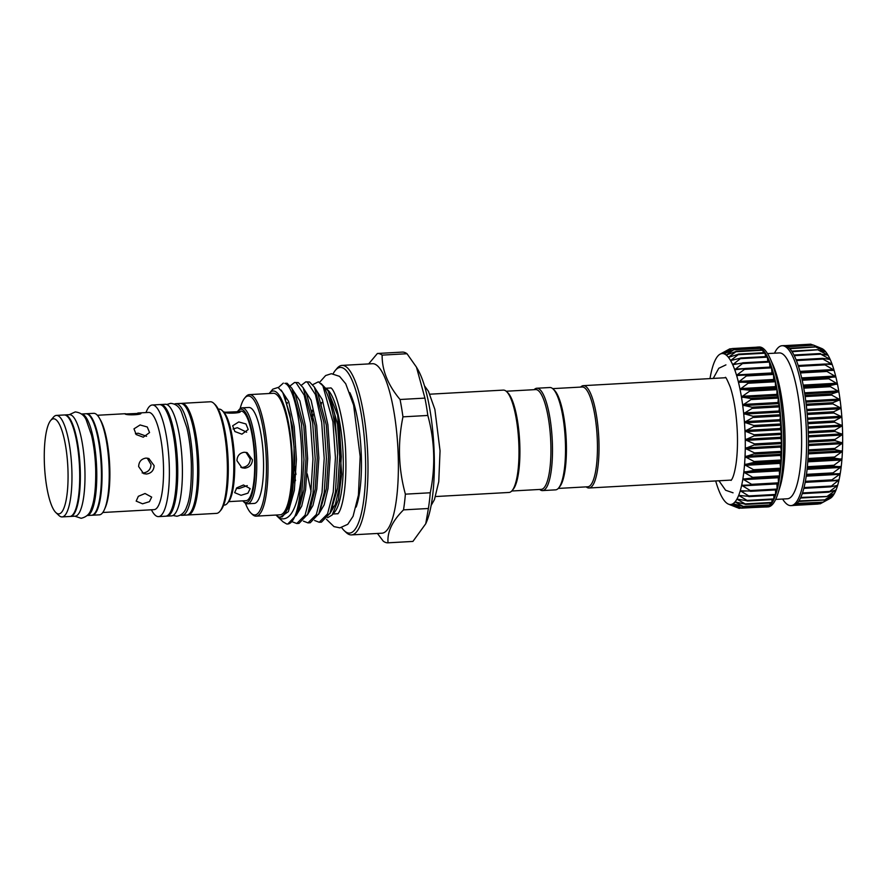 <?xml version="1.0" encoding="UTF-8"?>
<svg xmlns="http://www.w3.org/2000/svg" width="887" height="887" viewBox="0 0 887 887"><rect width="100%" height="100%" fill="white"/><g stroke="black" fill="none" stroke-linecap="round" stroke-linejoin="round"><path stroke-width="1.33" d="M586.207 486.874A51.246 12.507 -93.2 0 0 587.804 487.817A51.246 12.507 -93.2 0 0 589.046 487.994A51.246 12.507 -93.2 0 0 598.825 438.655A51.246 12.507 -93.2 0 0 584.6 385.834A51.246 12.507 -93.2 0 0 583.358 385.657A51.246 12.507 -93.2 0 0 580.652 387.087M140.556 413.109C143.616 414.672 127.151 415.593 125.045 413.974L140.8 413.331M146.555 436.282L138.139 433.211L135.423 433.721M140.102 424.962L147.275 426.991L149.559 432.568L143.262 437.191L136.221 434.575L133.981 428.853L140.102 424.962M154.15 465.686C153.784 470.531 151.233 473.314 146.488 474.024L143.661 473.647L138.638 466.551C138.893 461.661 141.343 458.845 145.978 458.091L148.85 458.49L154.15 465.686M142.142 472.915L143.306 472.937C148.074 472.228 150.657 469.456 151.023 464.611L147.22 458.124M145.036 493.505L151.677 497.108L149.437 501.665L142.574 503.805L136.177 501.111L138.339 496.31L145.036 493.505M239.922 411.402C242.983 413.032 226.518 413.952 224.411 412.267L240.166 411.623M246.653 432.202L237.383 427.689L233.037 429.009M238.747 421.946L245.932 423.953L248.216 429.519L241.907 434.175L234.878 431.537L232.638 425.804L238.747 421.946M252.44 459.832C252.074 464.688 249.513 467.46 244.757 468.17L241.94 467.793L236.94 460.697C237.184 455.818 239.623 452.991 244.258 452.237L247.129 452.636L252.44 459.832M240.865 467.316L242.55 467.416C247.318 466.706 249.901 463.923 250.278 459.089L246.009 452.348M236.308 488.338L239.29 488.482L247.251 485.61M243.504 484.989L250.167 488.637L247.928 493.183L241.053 495.301L234.656 492.651L236.818 487.828L243.504 484.989M331.017 387.996A62.977 15.367 -93.2 0 0 330.507 387.985L326.006 388.24M321.637 402.487A62.977 15.367 -93.2 0 0 320.906 405.836M313.155 414.218A62.977 15.367 -93.2 0 0 312.435 421.247M332.991 506.41A62.977 15.367 86.8 0 1 332.647 505.723M435.584 496.543L509.038 492.451A51.246 12.507 -93.2 0 0 512.087 490.622A51.246 12.507 -93.2 0 0 518.673 440.584A51.246 12.507 -93.2 0 0 506.577 391.577A51.246 12.507 -93.2 0 0 504.581 390.291A51.246 12.507 -93.2 0 0 503.339 390.103L429.896 394.194M506.189 391.234L535.659 389.593A49.971 12.196 86.8 0 1 536.879 389.77A49.971 12.196 86.8 0 1 550.738 441.271A49.971 12.196 86.8 0 1 541.214 489.369L511.744 491.01M377.507 353.481L402.266 352.106A94.809 23.151 86.8 0 1 402.321 352.095A94.809 23.151 86.8 0 1 404.627 352.438A94.809 23.151 86.8 0 1 407.022 353.736L382.142 355.122A94.809 23.151 -93.2 0 0 379.747 353.824A94.809 23.151 -93.2 0 0 377.441 353.481A94.809 23.151 -93.2 0 0 377.385 353.492L368.637 363.925M275.935 515.048A63.165 15.423 -93.2 0 0 276.201 515.303A63.165 15.423 -93.2 0 0 278.651 516.899A63.165 15.423 -93.2 0 0 292.344 459.422A63.165 15.423 -93.2 0 0 274.704 391.211A63.165 15.423 -93.2 0 0 269.404 393.229A63.165 15.423 -93.2 0 0 269.171 393.518M287.71 524.017L287.665 524.017A70.472 17.208 -93.2 0 1 286.656 523.962L283.008 521.8L277.365 516.422M269.404 393.229L272.808 389.171L278.063 387.453L282.742 392.497L289.938 414.318L294.074 447.092L293.652 481.486L288.674 507.408L282.388 516.799L278.862 517.099L276.201 515.303M276.766 515.835L280.359 518.507C290.382 521.201 297.311 507.952 301.159 478.758A70.472 17.208 -93.2 0 1 287.665 524.017M307.989 522.886L310.217 522.765L318.854 513.717L324.243 492.551L326.427 458.246L323.91 422.334L314.375 387.065L309.552 381.987L305.771 381.853L307.323 382.109L315.417 394.549L321.693 422.456L324.198 458.368L322.025 492.673L316.315 514.549L307.989 522.886L303.387 521.124M321.094 383.55L328.279 391.078L334.82 414.939L337.592 453.368A70.472 17.208 -93.2 0 0 322.857 385.701L332.913 421.835L335.43 457.747L333.246 492.052L327.536 513.917L319.22 522.266L314.619 520.492M301.458 385.18L305.771 381.853M296.768 523.518L298.986 523.385L307.623 514.338L313.022 493.183L315.195 458.867L312.69 422.966L303.143 387.697L298.32 382.619L294.551 382.485L296.092 382.74L304.197 395.181L310.461 423.088L312.967 459L310.794 493.305L305.084 515.17L296.768 523.518L292.167 521.744M287.366 402.532L287.211 403.496M285.758 399.161L285.88 398.551M290.226 385.801L294.551 382.485M287.765 524.017L296.402 514.959L301.791 493.804L303.964 459.499L301.458 423.587L291.923 388.318L287.089 383.239L284.871 383.361C294.828 386.022 304.452 436.282 301.159 478.758M278.341 387.586L283.319 383.106M322.857 385.701L318.389 381.809L312.767 384.659M351.485 534.905L381.887 533.209A84.886 20.723 -93.2 0 0 398.063 451.494A84.886 20.723 -93.2 0 0 374.514 364.003A84.886 20.723 -93.2 0 0 372.451 363.703L342.049 365.4A84.886 20.723 86.8 0 1 344.112 365.699A84.886 20.723 86.8 0 1 367.673 453.19A84.886 20.723 86.8 0 1 351.485 534.905A84.886 20.723 86.8 0 1 349.423 534.606A84.886 20.723 86.8 0 1 346.13 532.466L344.278 530.703A82.957 20.257 -93.2 0 0 347.504 532.799A82.957 20.257 -93.2 0 0 365.488 457.304A82.957 20.257 -93.2 0 0 342.315 367.717A82.957 20.257 -93.2 0 0 335.353 370.378A82.957 20.257 -93.2 0 0 333.135 373.737M335.353 370.378L336.993 368.415A84.886 20.723 86.8 0 1 342.049 365.4M387.985 542.822A94.809 23.151 -93.2 0 0 388.04 542.811L412.921 541.425A94.809 23.151 86.8 0 1 412.865 541.436L387.985 542.822A94.809 23.151 -93.2 0 1 385.679 542.478A94.809 23.151 -93.2 0 1 383.284 541.181L377.441 533.464M341.695 527.61A82.957 20.257 -93.2 0 0 344.278 530.703M245.377 503.217A59.584 14.547 -93.2 0 0 251.11 513.229L252.34 514.405A60.859 14.857 -93.2 0 0 256.177 516.145L280.059 514.815A60.859 14.857 -93.2 0 0 291.768 459.222A60.859 14.857 -93.2 0 0 273.296 393.285L249.413 394.615A60.859 14.857 -93.2 0 0 245.788 396.777L244.69 398.086A59.584 14.547 -93.2 0 0 240.111 408.663M256.177 516.145A60.859 14.857 -93.2 0 0 267.896 460.553A60.859 14.857 -93.2 0 0 249.413 394.615M251.11 513.229A59.584 14.547 -93.2 0 0 266.333 460.519A59.584 14.547 -93.2 0 0 244.69 398.086M247.406 503.805L254.225 503.428A48.042 11.731 -93.2 0 0 263.472 459.533A48.042 11.731 -93.2 0 0 248.881 407.477L242.062 407.854A48.042 11.731 86.8 0 1 256.653 459.921A48.042 11.731 86.8 0 1 247.406 503.805A48.042 11.731 86.8 0 1 244.368 502.43L243.138 501.255A46.767 11.42 -93.2 0 0 255.09 459.876A46.767 11.42 -93.2 0 0 238.104 410.869A46.767 11.42 -93.2 0 0 237.76 411.302M238.104 410.869L239.202 409.572A48.042 11.731 86.8 0 1 242.062 407.854M228.746 501.632L245.987 500.678A44.849 10.943 -93.2 0 0 254.613 459.71A44.849 10.943 -93.2 0 0 240.998 411.124L237.539 411.324M223.646 505.124L224.455 505.08A48.042 11.731 -93.2 0 0 227.316 503.372A48.042 11.731 -93.2 0 0 233.702 461.196A48.042 11.731 -93.2 0 0 222.149 410.515A48.042 11.731 -93.2 0 0 219.111 409.14L218.302 409.184M187.357 514.948A55.892 13.649 -93.2 0 0 187.977 514.97L216.517 513.385A55.892 13.649 -93.2 0 0 219.843 511.4A55.892 13.649 -93.2 0 0 227.272 462.327A55.892 13.649 -93.2 0 0 213.834 403.374A55.892 13.649 -93.2 0 0 210.297 401.767L181.768 403.352A55.892 13.649 -93.2 0 0 181.148 403.452M187.977 514.97A55.892 13.649 -93.2 0 0 198.743 463.912A55.892 13.649 -93.2 0 0 181.768 403.352M151.367 509.792L152.265 511.355A55.892 13.649 -93.2 0 0 158.518 516.611L165.647 516.212A55.892 13.649 -93.2 0 0 176.402 465.154A55.892 13.649 -93.2 0 0 159.438 404.594L152.298 404.993A55.892 13.649 -93.2 0 0 146.677 410.914L145.945 412.566M158.518 516.611A55.892 13.649 -93.2 0 0 169.273 465.553A55.892 13.649 -93.2 0 0 152.298 404.993M102.792 512.498L154.083 509.637A48.685 11.886 -93.2 0 0 163.452 465.165A48.685 11.886 -93.2 0 0 148.672 412.422L137.818 413.02M91.86 515.236A50.836 12.407 -93.2 0 0 92.17 515.236L99.344 514.837A50.836 12.407 -93.2 0 0 104.466 509.46L105.331 507.475A48.685 11.886 -93.2 0 0 109.8 468.159A48.685 11.886 -93.2 0 0 100.464 419.983L99.388 418.11A50.836 12.407 -93.2 0 0 93.7 413.331L86.527 413.73A50.836 12.407 -93.2 0 0 86.216 413.763M104.466 509.46A50.836 12.407 -93.2 0 0 109.134 468.403A50.836 12.407 -93.2 0 0 99.388 418.11M92.17 515.236A50.836 12.407 -93.2 0 0 101.961 468.802A50.836 12.407 -93.2 0 0 86.527 413.73M55.803 512.52L58.886 515.447A50.836 12.407 -93.2 0 0 62.09 516.91L69.84 516.478A50.836 12.407 -93.2 0 0 79.63 470.043A50.836 12.407 -93.2 0 0 64.197 414.972L56.435 415.404A50.836 12.407 -93.2 0 0 53.408 417.212L50.681 420.471A47.632 11.631 -93.2 0 0 44.35 462.282A47.632 11.631 -93.2 0 0 55.803 512.52A47.632 11.631 -93.2 0 0 67.977 470.376A47.632 11.631 -93.2 0 0 50.681 420.471M62.09 516.91A50.836 12.407 -93.2 0 0 71.869 470.476A50.836 12.407 -93.2 0 0 56.435 415.404M213.834 403.374L215.064 404.55A54.617 13.327 86.8 0 1 228.192 462.149A54.617 13.327 86.8 0 1 220.941 510.092L219.843 511.4M222.149 410.515L223.38 411.69A46.767 11.42 86.8 0 1 234.623 461.018A46.767 11.42 86.8 0 1 228.402 502.075L227.316 503.372M101.34 468.835A50.836 12.407 -93.2 0 0 85.906 413.763L81.493 414.007A50.836 12.407 -93.2 0 1 96.683 469.101A50.836 12.407 -93.2 0 1 87.159 515.502L91.549 515.269A50.836 12.407 -93.2 0 0 101.34 468.835M70.151 516.445A50.836 12.407 -93.2 0 0 70.461 516.445L75.118 516.19A50.836 12.407 -93.2 0 0 84.897 469.755A50.836 12.407 -93.2 0 0 69.463 414.672L64.818 414.939A50.836 12.407 -93.2 0 0 64.507 414.972M70.461 516.445A50.836 12.407 -93.2 0 0 80.251 470.01A50.836 12.407 -93.2 0 0 64.818 414.939M174.44 404.084A55.892 13.649 86.8 0 1 175.87 403.685L180.527 403.43A55.892 13.649 86.8 0 1 197.502 463.99A55.892 13.649 86.8 0 1 186.736 515.048L182.09 515.303A55.892 13.649 86.8 0 1 180.615 515.059M175.87 403.685A55.892 13.649 86.8 0 1 192.845 464.245A55.892 13.649 86.8 0 1 182.09 515.303M160.059 404.627A55.892 13.649 86.8 0 1 160.68 404.527L165.326 404.272A55.892 13.649 86.8 0 1 182.301 464.832A55.892 13.649 86.8 0 1 171.546 515.89L166.889 516.145A55.892 13.649 86.8 0 1 166.268 516.123M160.68 404.527A55.892 13.649 86.8 0 1 177.644 465.087A55.892 13.649 86.8 0 1 166.889 516.145M534.129 389.67A51.246 12.507 86.8 0 1 536.835 388.24L549.862 387.519A51.246 12.507 86.8 0 1 551.104 387.697A51.246 12.507 86.8 0 1 553.089 388.994L554.331 390.158A49.971 12.196 86.8 0 1 566.128 437.945A49.971 12.196 86.8 0 1 559.697 486.73L558.61 488.038A51.246 12.507 86.8 0 1 555.55 489.857L542.534 490.589A51.246 12.507 86.8 0 1 541.281 490.4A51.246 12.507 86.8 0 1 539.684 489.458M558.256 488.427L587.737 486.786A49.971 12.196 -93.2 0 0 597.261 438.677A49.971 12.196 -93.2 0 0 583.402 387.175A49.971 12.196 -93.2 0 0 582.182 386.998L552.701 388.639M553.089 388.994A51.246 12.507 86.8 0 1 565.196 437.99A51.246 12.507 86.8 0 1 558.61 488.038M536.835 388.24A51.246 12.507 86.8 0 1 538.076 388.417A51.246 12.507 86.8 0 1 552.302 441.249A51.246 12.507 86.8 0 1 542.534 490.589M743.528 478.792L742.84 479.091A75.595 18.45 -93.2 0 0 743.805 472.194A75.595 18.45 -93.2 0 0 744.537 464.71A75.595 18.45 -93.2 0 0 745.025 456.75A75.595 18.45 -93.2 0 0 745.268 448.412A75.595 18.45 -93.2 0 0 745.246 439.808A75.595 18.45 -93.2 0 0 745.135 435.439A75.595 18.45 -93.2 0 0 744.969 431.06L755.558 435.306L745.246 439.808L755.702 444.42L745.268 448.412L755.591 453.412L745.025 456.75L755.203 462.06L744.537 464.71L754.56 470.254L743.805 472.194L753.662 477.893L742.84 479.091L752.52 484.856L741.654 485.311L751.145 491.065L740.257 490.766L749.57 496.421L738.671 495.389L747.796 500.856L736.92 499.115L745.867 504.315L735.024 501.898L743.794 506.754L733.017 503.683L741.621 508.129L730.91 504.47L739.359 508.428L728.748 504.237L736.798 507.453M777.888 493.66A80.074 19.547 -93.2 0 0 783.465 433.754A80.074 19.547 -93.2 0 0 770.393 359.058L772.976 364.856A73.033 17.829 -93.2 0 1 784.906 432.978A73.033 17.829 -93.2 0 1 779.817 487.617L777.888 493.66A80.074 19.547 -93.2 0 1 768.053 506.898L766.191 507.009A80.074 19.547 -93.2 0 1 765.403 506.987L738.561 508.151M767.887 505.457L767.61 506.688M741.621 508.129L740.811 507.941M766.191 507.009A80.074 19.547 -93.2 0 0 767.654 506.699A80.074 19.547 -93.2 0 0 769.838 505.324L769.739 505.313M743.794 506.754L742.996 506.643M772.111 499.625L771.768 502.874M745.867 504.315L745.058 504.304M773.941 495.234L773.763 499.525L746.998 500.933M775.571 489.934L775.515 495.146L749.504 496.543M749.57 496.421L748.772 496.576M776.968 483.792L777.09 489.846L750.934 491.276M751.145 491.065L750.369 491.309M778.265 476.896L778.442 483.714L752.087 485.178M752.52 484.856L751.744 485.189M746.843 374.979L773.531 373.704L773.686 379.481L775.338 380.978L775.526 387.652L776.968 388.961L776.945 395.436L778.376 397.376L778.01 402.51L779.54 406.113L779.03 411.003L780.493 415.304L779.906 420.893L781.181 424.563L780.36 428.499L781.602 433.765L780.66 437.291L781.769 443.056L780.682 447.081L781.647 452.048L780.471 454.321L781.27 460.697L780.006 462.338L780.627 468.813L779.285 469.888L779.584 476.818L752.93 478.304M753.662 477.893L779.584 476.818M755.114 425.915L744.969 431.06A75.595 18.45 -93.2 0 0 744.448 422.29L755.114 425.915M754.416 416.657L744.448 422.29A75.595 18.45 -93.2 0 0 743.672 413.608L754.416 416.657M753.473 407.565L743.672 413.608A75.595 18.45 -93.2 0 0 742.674 405.126L753.473 407.565M752.298 398.74L742.674 405.126A75.595 18.45 -93.2 0 0 741.443 396.977L752.298 398.74M750.879 390.324L741.443 396.977A75.595 18.45 -93.2 0 0 740.013 389.26L750.879 390.324M749.271 382.43L740.013 389.26A75.595 18.45 -93.2 0 0 738.405 382.075L749.271 382.43M747.475 375.157L738.405 382.075A75.595 18.45 -93.2 0 0 736.631 375.534L746.71 374.99M745.169 368.482L771.457 367.007L771.989 373.582M720.444 353.968L729.746 348.868L721.863 353.569L732.008 348.569L724.025 353.802L734.314 349.356L726.22 355.055L736.642 351.208L728.415 357.317L738.96 354.101L730.578 360.543L741.222 358.004L732.695 364.69L743.417 362.861L734.713 369.713L745.512 368.604L737.097 374.891L736.631 375.534L737.352 375.733M743.295 362.794L769.384 361.308L769.96 367.085M770.082 503.04L769.861 505.302A80.074 19.547 -93.2 0 0 771.912 502.907A80.074 19.547 -93.2 0 0 773.841 499.448A80.074 19.547 -93.2 0 0 775.615 495.024A80.074 19.547 -93.2 0 0 777.2 489.668A80.074 19.547 -93.2 0 0 778.564 483.482A80.074 19.547 -93.2 0 0 779.717 476.519A80.074 19.547 -93.2 0 0 780.615 468.89A80.074 19.547 -93.2 0 0 781.27 460.697A80.074 19.547 -93.2 0 0 781.647 452.048A80.074 19.547 -93.2 0 0 781.769 443.056A80.074 19.547 -93.2 0 0 781.602 433.854A80.074 19.547 -93.2 0 0 781.181 424.563A80.074 19.547 -93.2 0 0 780.493 415.304A80.074 19.547 -93.2 0 0 779.551 406.202A80.074 19.547 -93.2 0 0 778.376 397.376A80.074 19.547 -93.2 0 0 776.968 388.961A80.074 19.547 -93.2 0 0 775.349 381.055A80.074 19.547 -93.2 0 0 773.553 373.771A80.074 19.547 -93.2 0 0 771.601 367.207A80.074 19.547 -93.2 0 0 769.506 361.452A80.074 19.547 -93.2 0 0 767.31 356.585L767.854 361.397M764.916 352.649L765.614 356.585M767.144 356.563L767.288 356.552A80.074 19.547 -93.2 0 0 765.037 352.682A80.074 19.547 -93.2 0 0 762.731 349.766L763.275 352.716M736.565 351.197L762.709 349.755A80.074 19.547 -93.2 0 0 760.403 347.904L760.869 349.844M758.063 347.116L758.396 348.014M732.008 348.569L758.263 347.438M729.746 348.868L730.955 349.046M823.602 349.633L813.601 345.154L821.761 348.513A75.595 18.45 86.8 0 1 823.602 349.633A75.595 18.45 86.8 0 1 825.797 351.895L816.228 347.249L823.602 349.633M825.808 351.906L825.797 351.895A75.595 18.45 86.8 0 1 827.97 355.122L818.535 350.221L825.398 351.862M827.97 355.133L827.97 355.122A75.595 18.45 86.8 0 1 830.077 359.268L820.785 354.179L827.571 355.155M830.088 359.29L830.077 359.268A75.595 18.45 86.8 0 1 832.106 364.291L822.97 359.091L822.681 358.37L829.678 359.379M832.106 364.313L832.106 364.291A75.595 18.45 86.8 0 1 834.013 370.112L825.043 364.879L824.766 364.047L831.707 364.479M834.024 370.145L834.013 370.112A75.595 18.45 86.8 0 1 835.787 376.653L826.983 371.465L826.728 370.533L833.614 370.378M835.798 376.687L835.787 376.653A75.595 18.45 86.8 0 1 837.406 383.838L828.757 378.771L828.536 377.74L835.798 376.687M837.406 383.871L837.406 383.838A75.595 18.45 86.8 0 1 838.836 391.555L830.354 386.677L830.154 385.579L837.406 383.871M838.836 391.599L838.836 391.555A75.595 18.45 86.8 0 1 840.056 399.704L831.74 395.103L831.562 393.939L838.836 391.599M840.056 399.749L840.056 399.704A75.595 18.45 86.8 0 1 841.053 408.186L832.904 403.907L832.76 402.698L840.056 399.749M841.064 408.231L841.053 408.186A75.595 18.45 86.8 0 1 841.83 416.868L833.824 412.998L833.713 411.756L841.064 408.231M841.83 416.912L841.83 416.868A75.595 18.45 86.8 0 1 842.351 425.638L834.49 422.223L834.423 420.981L841.83 416.912M842.351 425.682L842.351 425.638A75.595 18.45 86.8 0 1 842.628 434.386L834.9 431.481L834.855 430.239L842.351 425.682M842.628 434.43L842.628 434.386A75.595 18.45 86.8 0 1 842.65 442.99L835.033 440.639L835.033 439.42L842.628 434.43M842.65 443.034L842.65 442.99A75.595 18.45 86.8 0 1 842.417 451.328L834.9 449.576L834.933 448.39L842.65 443.034M842.406 451.372L842.417 451.328A75.595 18.45 86.8 0 1 841.929 459.289L834.501 458.169L834.578 457.027L842.406 451.372M841.918 459.333L841.929 459.289A75.595 18.45 86.8 0 1 841.198 466.773L833.847 466.296L833.946 465.231L841.918 459.333M841.186 466.806L841.198 466.773A75.595 18.45 86.8 0 1 840.222 473.669L832.926 473.858L833.059 472.871L841.186 466.806M795.173 504.814L820.83 503.483L830.387 498.272L823.014 502.186L832.394 496.487L825.353 499.448L834.29 493.715L827.017 496.476L836.042 489.99L828.791 492.13L837.627 485.377L830.387 486.852L839.024 479.922L831.773 480.743L831.939 479.856L839.656 474.323L839.801 473.425M840.222 473.669A75.595 18.45 86.8 0 1 839.035 479.889L838.614 479.723M839.035 479.889A75.595 18.45 86.8 0 1 837.638 485.344L837.228 485.256M837.638 485.344A75.595 18.45 86.8 0 1 836.053 489.968L835.654 489.946M836.053 489.968A75.595 18.45 86.8 0 1 834.301 493.693L833.902 493.749M834.301 493.693A75.595 18.45 86.8 0 1 832.405 496.476L832.017 496.609M832.405 496.476A75.595 18.45 86.8 0 1 830.398 498.261L829.999 498.472M782.101 345.719L783.964 345.608A80.074 19.547 86.8 0 1 784.762 345.631A80.074 19.547 86.8 0 1 787.068 346.429A80.074 19.547 86.8 0 1 789.397 348.281A80.074 19.547 86.8 0 1 791.714 351.197A80.074 19.547 86.8 0 1 793.987 355.11A80.074 19.547 86.8 0 1 796.182 359.967A80.074 19.547 86.8 0 1 798.267 365.721A80.074 19.547 86.8 0 1 800.229 372.285A80.074 19.547 86.8 0 1 802.025 379.569A80.074 19.547 86.8 0 1 803.633 387.475A80.074 19.547 86.8 0 1 805.041 395.89A80.074 19.547 86.8 0 1 806.228 404.716A80.074 19.547 86.8 0 1 807.17 413.819A80.074 19.547 86.8 0 1 807.857 423.077A80.074 19.547 86.8 0 1 808.279 432.368A80.074 19.547 86.8 0 1 808.434 441.571A80.074 19.547 86.8 0 1 808.323 450.563A80.074 19.547 86.8 0 1 807.935 459.211A80.074 19.547 86.8 0 1 807.292 467.405A80.074 19.547 86.8 0 1 806.383 475.033A80.074 19.547 86.8 0 1 805.241 481.996A80.074 19.547 86.8 0 1 803.866 488.194A80.074 19.547 86.8 0 1 802.291 493.538A80.074 19.547 86.8 0 1 800.517 497.973A80.074 19.547 86.8 0 1 798.588 501.421A80.074 19.547 86.8 0 1 796.515 503.838A80.074 19.547 86.8 0 1 794.331 505.213A80.074 19.547 86.8 0 1 792.867 505.523L791.004 505.623A80.074 19.547 -93.2 0 0 806.416 432.479A80.074 19.547 -93.2 0 0 782.101 345.719A80.074 19.547 -93.2 0 0 774.495 353.192M782.611 499.037A80.074 19.547 -93.2 0 0 791.004 505.623M775.67 499.425L787.434 498.771A73.033 17.829 -93.2 0 0 801.493 432.058A73.033 17.829 -93.2 0 0 779.318 352.926L767.554 353.58M770.393 359.058A80.074 19.547 -93.2 0 0 759.15 346.994L757.298 347.094A80.074 19.547 -93.2 0 0 756.511 347.205M823.014 502.186L796.981 503.406M825.087 499.847L798.91 500.922M827.017 496.476L800.773 497.419M828.791 492.13L829.023 491.465L802.491 492.939M830.387 486.852L830.587 486.076L804.032 487.562M831.773 480.743L831.939 479.856L805.363 481.331M832.926 473.858L833.059 472.871L806.483 474.345M800.407 372.95L826.983 371.465L826.728 370.533M798.477 366.353L825.043 364.879L824.766 364.047M796.415 360.565L822.97 359.091L822.681 358.37M794.264 355.654L820.785 354.179L820.486 353.591M792.047 351.695L818.224 349.755M789.807 348.724L815.918 346.928M787.656 346.784L813.601 345.154M812.902 344.976L811.295 344.433M734.292 349.356L760.37 347.904A80.074 19.547 -93.2 0 0 758.086 347.116A80.074 19.547 -93.2 0 0 757.298 347.094M722.506 353.281L721.863 353.569A75.595 18.45 -93.2 0 0 720.056 354.179A75.595 18.45 -93.2 0 0 719.767 354.345A75.595 18.45 -93.2 0 0 717.749 356.142A75.595 18.45 -93.2 0 0 715.864 358.925A75.595 18.45 -93.2 0 0 714.113 362.65A75.595 18.45 -93.2 0 0 712.527 367.273A75.595 18.45 -93.2 0 0 711.13 372.728A75.595 18.45 -93.2 0 0 709.999 378.605M736.631 375.534A75.595 18.45 -93.2 0 0 734.713 369.713A75.595 18.45 -93.2 0 0 732.695 364.69A75.595 18.45 -93.2 0 0 730.578 360.543A75.595 18.45 -93.2 0 0 728.415 357.317A75.595 18.45 -93.2 0 0 726.22 355.055A75.595 18.45 -93.2 0 0 724.025 353.802L724.723 353.558M733.571 349.6L734.314 349.356M726.22 355.055L726.919 354.889M735.888 351.385L736.642 351.208M728.415 357.317L729.125 357.217M738.206 354.212L738.96 354.101M730.578 360.543L731.298 360.521M740.468 358.049L741.222 358.004M732.695 364.69L733.416 364.745M742.663 362.827L743.417 362.861M734.713 369.713L735.434 369.835M744.747 368.504L745.512 368.604M742.352 485.078L741.654 485.311A75.595 18.45 -93.2 0 0 742.84 479.091M740.955 490.611L740.257 490.766A75.595 18.45 -93.2 0 0 741.654 485.311M739.381 495.312L738.671 495.389A75.595 18.45 -93.2 0 0 740.257 490.766M737.64 499.115L736.92 499.115A75.595 18.45 -93.2 0 0 738.671 495.389M735.744 501.964L735.024 501.898A75.595 18.45 -93.2 0 0 736.92 499.115M733.737 503.827L733.017 503.683A75.595 18.45 -93.2 0 0 735.024 501.898M731.631 504.692L730.91 504.47A75.595 18.45 -93.2 0 0 733.017 503.683M715.687 480.942A75.595 18.45 -93.2 0 0 716.142 482.506A75.595 18.45 -93.2 0 0 718.06 488.327A75.595 18.45 -93.2 0 0 720.089 493.349A75.595 18.45 -93.2 0 0 722.195 497.496A75.595 18.45 -93.2 0 0 724.369 500.723A75.595 18.45 -93.2 0 0 726.564 502.973A75.595 18.45 -93.2 0 0 728.393 504.104A75.595 18.45 -93.2 0 0 728.748 504.237L729.214 504.415M724.025 353.802A75.595 18.45 -93.2 0 0 721.863 353.569L721.863 353.569M728.748 504.237A75.595 18.45 -93.2 0 0 730.91 504.47M424.928 398.119A94.809 23.151 86.8 0 1 427.822 415.46L402.953 416.846A94.809 23.151 -93.2 0 0 400.048 399.494L424.928 398.119L416.469 367.163L407.022 353.736M382.142 355.122C381.931 370.167 387.896 384.969 400.048 399.494M430.262 492.773A94.809 23.151 86.8 0 1 428.399 508.495L403.518 509.87A94.809 23.151 -93.2 0 0 405.381 494.159L430.262 492.773C435.595 466.651 434.785 440.872 427.822 415.46M402.953 416.846C397.609 442.946 398.418 468.724 405.381 494.159M412.921 541.425L425.749 523.74L428.399 508.495M403.518 509.87C392.242 521.135 387.076 532.111 388.04 542.811M327.591 517.709L332.137 515.014L334.787 511.854A62.977 15.367 -93.2 0 0 342.892 450.363A62.977 15.367 -93.2 0 0 328.013 390.158L326.993 389.227M332.137 515.014L338.379 499.802L341.661 474.124L337.692 415.316L327.625 389.781M319.22 522.266L321.449 522.144L330.086 513.085L335.474 491.93L337.592 453.368M425.749 523.74L426.403 522.232A84.886 20.723 -93.2 0 0 433.832 445.307A84.886 20.723 -93.2 0 0 417.921 369.679L416.469 367.163M512.087 490.622L513.174 489.325A49.971 12.196 -93.2 0 0 519.605 440.529A49.971 12.196 -93.2 0 0 507.807 392.753L506.577 391.577M333.002 513.994L337.503 513.739A62.977 15.367 -93.2 0 0 338.014 513.673M349.788 392.575A66.181 16.154 86.8 0 1 361.042 449.354A66.181 16.154 86.8 0 1 356.153 507.042M780.493 469.267L753.817 470.753M781.159 461.14L754.482 462.626M781.558 452.547L754.881 454.033M781.691 443.611L755.014 445.097M781.547 434.453L754.881 435.938M781.148 425.195L754.471 426.68M780.482 415.959L753.806 417.444M779.562 406.878L752.886 408.364M778.398 398.075L751.721 399.549M777.012 389.648L750.335 391.134M775.415 381.743L748.739 383.217M773.63 374.436L746.965 375.922M771.701 367.85L745.025 369.336M769.628 362.062L742.951 363.548M767.443 357.151L740.767 358.636M765.182 353.192L738.505 354.678M762.875 350.221L736.21 351.707M760.558 348.292L733.882 349.777M824.3 351.529L825.098 351.485M825.73 354.745L827.272 354.656M826.518 358.925L829.4 358.758M825.32 364.08L831.441 363.737M799.985 371.387L833.37 369.535M801.648 377.917L835.155 376.055M803.178 385.091L836.785 383.217M804.564 392.808L838.237 390.934M805.762 400.968L839.479 399.083M806.749 409.45L840.499 407.577M807.525 418.154L841.286 416.28M808.068 426.957L841.841 425.084M808.367 435.75L842.129 433.865M808.434 444.387L842.162 442.513M808.245 452.78L841.951 450.895M807.835 460.796L841.475 458.923M807.192 468.336L840.754 466.462M832.671 494.247L833.658 494.192M833.558 490.622L835.421 490.522M800.529 497.951L826.573 496.498M833.492 486.131L837.029 485.932M802.269 493.604L828.336 492.152M805.174 482.362L838.437 480.51M830.154 486.896L803.822 488.36L829.999 486.874M806.228 476.186L839.656 474.323M805.196 482.218L831.529 480.754M807.092 469.312L840.643 467.438M806.35 475.332L832.904 473.858L806.35 475.332M807.758 461.839L841.386 459.965M807.358 466.706L833.946 465.231M807.259 467.771L833.847 466.296M808.212 453.878L841.896 452.004M807.979 458.512L834.578 457.027M807.913 459.643L834.501 458.169M808.423 445.54L842.151 443.666M808.345 449.875L834.933 448.39M808.312 451.062L834.9 449.576M808.39 436.925L842.151 435.04M808.434 440.894L835.033 439.42M808.434 442.125L835.033 440.639M808.124 428.155L841.885 426.27M808.257 431.714L834.855 430.239M808.301 432.967L834.9 431.481M807.613 419.34L841.375 417.467M807.813 422.456L834.423 420.981M807.891 423.709L834.49 422.223M806.871 410.626L840.621 408.741M807.115 413.242L833.713 411.756M807.225 414.473L833.824 412.998M805.906 402.099L839.634 400.214M806.161 404.184L832.76 402.698M806.305 405.392L832.904 403.907M804.731 393.883L838.415 392.01M804.975 395.414L831.562 393.939M805.141 396.578L831.74 395.103M803.378 386.111L836.995 384.237M803.555 387.065L830.154 385.579M803.766 388.162L830.354 386.677M801.859 378.86L835.388 376.986M801.948 379.226L828.536 377.74M802.17 380.246L828.757 378.771M826.684 370.533L800.152 372.019L826.629 370.544M798.2 365.533L824.478 364.069M822.415 358.359L796.116 359.823L822.26 358.403M793.965 355.066L820.02 353.614M791.747 351.23L817.803 349.777M785.915 345.897L811.605 344.466M725.023 353.425L724.424 353.458M727.673 354.589L726.63 354.645M730.522 356.751L728.826 356.84M733.693 359.867L731.01 360.011M737.607 363.87L733.128 364.125M744.016 368.604L735.168 369.103M771.901 372.95L737.097 374.891M773.686 379.481L738.893 381.41M773.919 380.412L739.115 382.352M775.183 380.711L748.506 382.197M775.316 386.643L740.523 388.584M775.526 387.652L740.723 389.593M776.801 388.55L750.125 390.036M776.768 394.36L741.964 396.289M776.945 395.436L742.142 397.376M778.221 396.91L751.544 398.396M778.01 402.51L743.206 404.45M778.154 403.64L743.361 405.581M779.418 405.669L752.741 407.155M779.03 411.003L744.237 412.932M779.152 412.167L744.348 414.096M780.372 414.728L753.695 416.214M779.817 419.706L745.025 421.635M779.906 420.893L745.113 422.822M781.07 423.942L754.393 425.427M780.36 428.499L745.568 430.439M780.416 429.696L745.623 431.636M781.514 433.211L754.837 434.697M780.66 437.291L745.856 439.22M780.682 438.466L745.878 440.407M781.691 442.391L755.014 443.877M780.693 445.928L745.9 447.868M780.682 447.081L745.878 449.022M781.591 451.361L754.915 452.847M780.471 454.321L745.679 456.262M780.427 455.43L745.623 457.37M781.225 459.998L754.549 461.484M780.006 462.338L745.202 464.278M779.917 463.391L745.124 465.331M780.604 468.203L753.928 469.689M779.285 469.888L744.481 471.829M779.174 470.864L744.37 472.804M779.717 475.842L753.041 477.328M778.176 477.738L743.384 479.679M778.586 482.816L751.921 484.302M776.968 483.936L742.175 485.876M777.234 489.047L750.568 490.533M746.1 490.999L740.756 491.298M775.67 494.436L749.005 495.922M742.253 495.7L739.159 495.877M773.919 498.915L747.253 500.401M739.326 499.448L737.385 499.558M772.012 502.419L745.335 503.905M736.698 502.208L735.478 502.275M769.949 504.903L743.284 506.388M734.17 503.971L733.449 504.004M767.787 506.344L741.111 507.819M741.177 508.051L738.86 508.184M337.692 415.316L339.133 424.219L341.318 456.761L339.255 487.861L335.397 504.282L329.776 513.773M311.071 491.309L307.201 473.846M315.073 388.273L322.314 399.56L327.902 424.84L330.086 457.393L328.035 488.482L324.165 504.903L318.555 514.393M295.97 474.467L294.717 466.318M303.842 388.905L311.093 400.192L316.681 425.472L318.865 458.014L316.803 489.103L312.945 505.535L307.323 515.014M292.566 389.504L299.861 400.802L305.45 426.093L307.634 458.646L305.572 489.735L301.713 506.155L296.092 515.646M281.112 390.058L288.63 401.423L294.218 426.714L296.413 459.266L294.351 490.356L288.342 511.677L279.76 517.531L278.296 516.866M328.279 391.078L337.526 424.308L339.71 456.849L337.648 487.95L331.394 509.726M314.375 387.065L317.712 392.852L326.294 424.928L328.478 457.481L326.416 488.571L320.163 510.347M295.504 480.665L294.362 474.556M303.143 387.697L306.481 393.473L315.062 425.56L317.247 458.102L315.195 489.192L310.295 508.229L307.623 514.338M293.619 391.699L295.249 394.094L303.842 426.181L306.026 458.734L303.964 489.824L299.063 508.85L296.402 514.959M282.742 392.497L284.028 394.726L292.61 426.813L294.794 459.355L292.732 490.444L288.674 507.408M74.874 516.201L81.149 518.285C86.471 517.032 89.831 513.917 91.217 508.938C94.521 500.856 96.007 487.528 95.685 468.968C95.264 456.65 93.889 445.44 91.549 435.329L86.272 420.094C84.343 415.304 80.662 412.577 75.229 411.923L69.219 414.695M166.8 404.505L170.57 403.341C175.449 403.729 179.019 406.446 181.281 411.49L186.891 427.722C189.408 438.61 190.893 450.718 191.337 464.034C191.581 485.001 189.995 499.303 186.592 506.943C184.884 512.231 181.635 515.325 176.857 516.234L172.987 515.491M718.947 480.765L725.599 490.245L733.05 492.806M725.322 377.407L725.311 377.407C725.666 376.709 727.318 379.935 730.278 387.087C734.27 399.35 736.642 414.961 737.385 433.954C737.718 445.352 737.252 455.441 735.988 464.2C733.771 478.359 731.298 479.956 731.054 480.432M725.932 364.879L718.792 368.271L713.248 378.416M731.354 480.078L589.046 487.994M311.67 416.458L312.291 410.204M319.575 382.341L325.618 375.556L331.372 373.693L339.544 376.354L345.719 383.761L353.625 405.159L360.166 456.495L358.437 495.068L353.081 516.278L347.759 524.317L339.932 527.854L334 526.623L326.394 519.272M330.84 387.852C335.962 390.269 345.597 425.117 345.764 456.949C346.163 470.831 345.597 483.105 344.067 493.782C341.406 510.956 338.191 513.34 337.858 513.828M424.474 385.823L428.443 391.3L434.874 409.384L440.052 450.807L438.755 481.685L434.453 499.603L431.126 505.457M224.611 412.034L223.768 412.089M125.411 413.708L97.382 415.271M767.643 506.699L741.587 508.151M769.805 505.346L743.716 506.799M771.856 502.94L745.723 504.404M773.763 499.525L747.564 500.989M775.515 495.146L749.227 496.609M777.09 489.846L750.69 491.32M778.442 483.714L751.921 485.189M758.086 347.116L732.03 348.569M731.542 348.757L729.79 348.857M793.654 505.413L818.136 504.049M794.32 505.213L820.375 503.761M796.493 503.86L822.559 502.408M798.555 501.454L824.655 500.002M800.484 498.039L826.64 496.587M802.247 493.66L828.48 492.196M805.196 482.229L831.64 480.754M798.2 365.522L824.611 364.047M793.932 355.011L820.142 353.547M791.681 351.13L817.814 349.678M789.375 348.258L815.463 346.806M787.057 346.418L813.113 344.965M784.762 345.631L810.807 344.178M830.11 498.439L828.114 499.547M764.96 352.627L738.793 354.079M767.211 356.496L740.955 357.96M769.384 361.308L743.029 362.783M771.457 367.007L744.969 368.482M773.386 373.505L746.776 374.99M720.056 354.179L722.04 353.07M728.393 504.104L730.988 505.18M402.321 352.095L377.441 353.481M331.405 509.703L330.086 513.085M320.174 510.324L318.854 513.717M293.63 391.732L291.923 388.318M725.666 377.729L583.358 385.657"/></g></svg>
